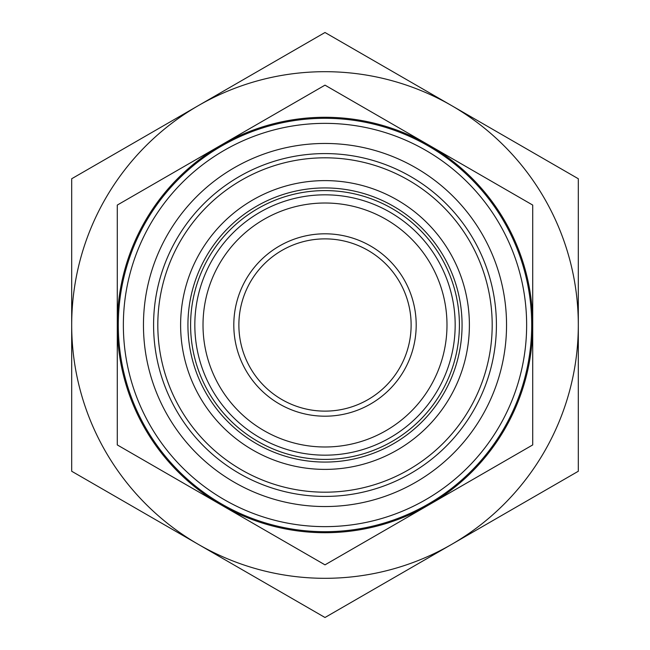 <?xml version="1.0" encoding="UTF-8"?>
<svg xmlns="http://www.w3.org/2000/svg" width="650" height="650" viewBox="0 0 650 650"><rect width="100%" height="100%" fill="white"/><g stroke="black" fill="none" stroke-linecap="round" stroke-linejoin="round"><path stroke-width="0.97" d="M190.596 325A134.404 134.404 0 0 1 325 190.596A134.404 134.404 0 0 1 459.404 325A134.404 134.404 0 0 1 325 459.404A134.404 134.404 0 0 1 190.596 325M325 238.875A86.125 86.125 0 0 1 411.125 325A86.125 86.125 0 0 1 325 411.125A86.125 86.125 0 0 1 238.875 325A86.125 86.125 0 0 1 325 238.875M325 233.805A91.195 91.195 0 0 1 416.195 325A91.195 91.195 0 0 1 325 416.195A91.195 91.195 0 0 1 233.805 325A91.195 91.195 0 0 1 325 233.805M325 446.989A121.989 121.989 0 0 1 203.011 325A121.989 121.989 0 0 1 325 203.011A121.989 121.989 0 0 1 446.989 325A121.989 121.989 0 0 1 325 446.989M325 455.171A130.171 130.171 0 0 1 194.829 325A130.171 130.171 0 0 1 325 194.829A130.171 130.171 0 0 1 455.171 325A130.171 130.171 0 0 1 325 455.171M325 462.069A137.069 137.069 0 0 1 187.931 325A137.069 137.069 0 0 1 325 187.931A137.069 137.069 0 0 1 462.069 325A137.069 137.069 0 0 1 325 462.069M325 469.389A144.389 144.389 0 0 1 180.611 325A144.389 144.389 0 0 1 325 180.611A144.389 144.389 0 0 1 469.389 325A144.389 144.389 0 0 1 325 469.389M325 531.7A206.7 206.7 0 0 1 118.3 325A206.7 206.7 0 0 1 325 118.3A206.7 206.7 0 0 1 531.7 325A206.7 206.7 0 0 1 325 531.7M325 526.638A201.638 201.638 0 0 1 123.362 325A201.638 201.638 0 0 1 325 123.362A201.638 201.638 0 0 1 526.638 325A201.638 201.638 0 0 1 325 526.638M325 492.188A167.188 167.188 0 0 1 157.812 325A167.188 167.188 0 0 1 325 157.812A167.188 167.188 0 0 1 492.188 325A167.188 167.188 0 0 1 325 492.188M325 496.413A171.413 171.413 0 0 1 153.587 325A171.413 171.413 0 0 1 325 153.587A171.413 171.413 0 0 1 496.413 325A171.413 171.413 0 0 1 325 496.413M325 506.545A181.545 181.545 0 0 1 143.455 325A181.545 181.545 0 0 1 325 143.455A181.545 181.545 0 0 1 506.545 325A181.545 181.545 0 0 1 325 506.545M325 532.716A207.716 207.716 0 0 1 221.138 504.887L325 564.85L532.716 444.925L532.716 205.075L325 85.15L221.138 145.112A207.716 207.716 0 0 1 532.716 325A207.716 207.716 0 0 1 325 532.716M532.716 288.754L532.716 256.604M117.284 256.604L117.284 393.396M532.716 329.534L532.716 357.142M532.716 393.396L532.716 361.246M117.284 444.925L221.138 504.887A207.716 207.716 0 0 1 117.284 325L117.284 444.925M117.284 205.075L117.284 325A207.716 207.716 0 0 1 221.138 145.112L117.284 205.075M325 32.5L71.687 178.75L71.687 471.25L198.347 544.375A253.313 253.313 0 0 0 451.652 544.375L578.313 471.25L578.313 178.75L325 32.5M325 71.687A253.313 253.313 0 0 0 198.347 544.375L325 617.5L451.652 544.375A253.313 253.313 0 0 0 325 71.687M578.313 409.354L578.313 240.646M71.687 240.646L71.687 280.296"/></g></svg>
